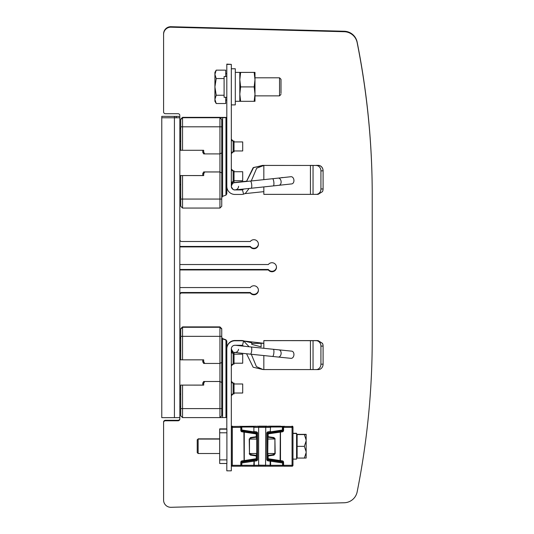 <?xml version="1.0" encoding="UTF-8"?>
<svg xmlns="http://www.w3.org/2000/svg" width="534" height="534" viewBox="0 0 534 534"><rect width="100%" height="100%" fill="white"/><g stroke="black" fill="none" stroke-linecap="round" stroke-linejoin="round"><path stroke-width="0.8" d="M171 26.7A7.222 7.222 180 0 0 163.584 33.922L163.584 33.936A7.222 7.222 0 0 1 171 26.713L344.223 31.246L171 26.713M258.416 243.971A4.519 4.519 0 0 1 250.292 246.434L179.838 246.434L250.292 246.448A4.519 4.519 180 0 0 258.416 243.971M276.478 267A4.519 4.519 0 0 1 268.355 269.47L179.838 269.47L268.355 269.476A4.519 4.519 180 0 0 276.478 267.007M258.416 290.029A4.519 4.519 0 0 1 250.292 292.498L181.647 292.498A1.809 1.809 180 0 0 179.838 294.307A1.809 1.809 0 0 1 181.647 292.512L250.292 292.512A4.519 4.519 180 0 0 258.416 290.035M179.838 418.496A1.809 1.809 0 0 1 178.036 420.298L165.386 420.298A1.809 1.809 180 0 0 163.584 422.107L163.584 422.12A1.809 1.809 0 0 1 165.386 420.311L178.036 420.311A1.809 1.809 180 0 0 179.838 418.509M372.225 194.503A777.978 777.965 180 0 0 357.153 42.126A13.55 13.55 180 0 0 344.223 31.239A13.55 13.55 0 0 1 357.153 42.139A777.978 777.965 0 0 1 372.225 194.509L372.225 339.023M163.584 499.604L163.584 422.12M163.584 111.419L163.584 33.936M171 27.174A7.222 7.222 180 0 0 163.584 34.396L163.584 34.396A7.222 7.222 0 0 1 171 27.187L344.223 31.72L171 27.187M258.423 244.205A4.519 4.519 0 0 1 250.292 246.908L179.838 246.908L250.292 246.922A4.519 4.519 180 0 0 258.423 244.212A4.519 4.519 180 0 0 250.292 241.501L181.647 241.501A1.809 1.809 0 0 1 179.838 239.693M276.485 267.24A4.519 4.519 0 0 1 268.355 269.944L179.838 269.944L268.355 269.95A4.519 4.519 180 0 0 276.485 267.24A4.519 4.519 180 0 0 268.355 264.53L179.838 264.53M179.838 294.788A1.809 1.809 0 0 1 181.647 292.986L250.292 292.986A4.519 4.519 180 0 0 258.423 290.276A4.519 4.519 0 0 1 250.292 292.972L181.647 292.972A1.809 1.809 180 0 0 179.838 294.781M179.838 418.97A1.809 1.809 0 0 1 178.036 420.779L165.386 420.779A1.809 1.809 180 0 0 163.584 422.581L163.584 422.581A1.809 1.809 0 0 1 165.386 420.785L178.036 420.785A1.809 1.809 180 0 0 179.838 418.983L179.838 394.132L180.746 394.132M372.225 194.977A777.978 777.965 180 0 0 357.153 42.6A13.55 13.55 180 0 0 344.223 31.713A13.55 13.55 0 0 1 357.153 42.613A777.978 777.965 0 0 1 372.225 194.99L372.225 339.497A777.978 777.965 0 0 1 357.153 491.874A13.55 13.55 0 0 1 344.223 502.761L171 507.3A7.222 7.222 0 0 1 163.584 500.078L163.584 422.594M179.838 335.886L179.838 338.082L180.746 338.082M258.423 290.276A4.519 4.519 180 0 0 250.292 287.566L179.838 287.566M179.838 227.504L179.838 245.053M179.838 115.504A1.809 1.809 180 0 0 178.036 113.702L165.386 113.702A1.809 1.809 0 0 1 163.584 111.893L163.584 34.41M176.227 116.379L176.227 117.76L161.775 117.767L174.424 117.78L174.424 116.372L176.227 116.379M161.775 116.372L161.775 417.648L174.424 417.648L174.424 117.78L179.838 117.76L179.838 116.379L161.775 116.352L174.424 116.372M179.838 117.76L179.838 417.621L174.424 417.648M179.838 280.457L179.838 299.427M179.838 268.902L179.838 269.944M221.75 362.392L221.75 336.34L219.941 336.347L219.941 363.447L221.75 362.392L221.75 382.544L219.941 381.51L203.688 381.503L219.941 381.476L219.941 408.603L221.75 408.597L221.75 382.544M221.75 336.34L221.75 328.697L219.941 326.895L182.548 326.895L182.548 359.836L203.688 359.836L203.688 361.638L204.729 363.447L203.688 363.44L202.78 361.878L203.688 361.638M221.75 415.792L219.941 417.601L221.75 415.792L221.75 408.597M204.729 363.447L219.941 363.447L219.941 381.476L221.75 382.518M219.941 417.601L219.941 408.603L182.548 408.603L182.548 417.601L180.746 415.792L182.548 417.601L219.941 417.601L182.548 417.601M203.688 381.503L202.78 383.072L203.688 383.319L203.688 385.121L180.746 385.101L180.746 415.792M219.981 417.561L226.81 417.535L226.81 341.213L225.902 339.984L226.81 341.046L225.955 339.824L222.598 338.596L222.598 417.548M225.955 340.004L226.81 341.306M221.75 337.675L222.598 338.883L225.955 340.098L225.955 417.541M222.598 338.596L221.75 337.381M180.746 328.697L182.548 326.895L180.746 328.697L180.746 359.823L182.548 359.836M180.746 336.34L219.941 336.347L219.941 326.895L182.548 326.895M180.746 359.809L179.838 359.809M202.78 359.836L202.78 361.878M203.688 381.476L202.78 383.045L202.78 385.121L203.688 385.121M180.746 385.101L202.78 385.094M203.688 383.319L204.729 381.51M182.548 385.121L182.548 408.603L180.746 408.597M226.81 429.169L226.81 348.896A8.13 8.13 0 0 1 234.933 340.772L241.261 340.772A9.031 9.031 0 0 1 243.597 341.079L242.429 345.438A4.519 4.519 180 0 0 241.261 345.284L234.933 345.284A3.611 3.611 180 0 0 231.322 348.896L231.322 470.828L226.81 470.828L226.81 463.492M261.126 343.415L261.126 346.84L251.734 344.383L251.734 342.788L243.597 340.966L249.131 346.766M251.287 354.256L256.433 366.611L263.115 369.561L316.168 369.588A5.42 4.759 89.6 0 0 316.208 369.588A5.42 4.759 89.6 0 0 320.927 364.181L323.09 364.161A5.42 4.759 -90.4 0 1 318.377 369.575L316.208 369.588M242.429 345.438L243.718 346.199M246.561 353.762L253.149 367.232L263.115 369.561M261.126 343.222L263.836 343.389L263.836 348.295M263.836 355.564L263.836 369.581M261.126 344.363L261.126 345.358M251.734 343.449L261.126 343.335M243.597 340.966A9.031 9.031 180 0 0 241.261 340.659L234.933 340.772M234.933 340.498L241.261 340.605A9.031 9.031 0 0 1 243.597 340.912L243.597 340.805A9.031 9.031 180 0 0 241.261 340.498L234.933 340.498A8.13 8.13 180 0 0 226.81 348.629L226.81 348.896M262.588 343.275L263.836 343.389L263.836 340.679L263.836 343.322M243.584 340.966L263.836 343.302M322.396 343.295L318.117 340.599L263.836 340.592L313.044 340.679L313.044 369.581M263.836 340.592L318.07 340.599M322.449 343.295A5.42 4.759 -89.6 0 1 323.09 346.005L323.09 346.099A5.42 4.759 -90.4 0 0 322.449 343.389L318.07 340.672L313.044 340.679M243.597 340.805L244.979 341.326M262.975 343.302L263.836 343.369M314.947 340.605L263.836 340.659M314.947 340.665L318.07 340.672M316.255 369.588L318.331 369.575A5.42 4.759 -90.4 0 0 318.377 369.575M316.168 340.685A5.42 4.759 89.6 0 1 320.927 346.119L320.927 364.181M281.672 357.4A6.234 6.234 180 0 0 281.712 357.473L282.446 357.473M282.626 357.473L281.712 357.473M320.927 346.119L323.09 346.099L323.09 364.161M231.322 365.924A1.809 1.809 0 0 1 233.131 364.115L231.322 365.924M231.322 351.472A1.809 1.809 180 0 0 233.131 353.281L233.131 364.115L234.032 364.115L234.032 353.281L233.131 353.281L231.322 351.472M231.322 395.727A1.809 1.809 0 0 1 233.131 393.925L231.322 395.727M231.322 381.276A1.809 1.809 180 0 0 233.131 383.085L233.131 393.925L234.032 393.925L234.032 383.085L233.131 383.085L231.322 381.276M238.524 349.289A3.611 3.611 0 0 1 234.726 352.46A3.611 3.611 0 0 1 231.322 348.876A3.611 3.611 0 0 0 234.726 352.46A3.611 3.611 0 0 0 238.524 349.289M278.201 357.046L291.01 358.341A3.611 2.557 -84.2 0 0 293.914 355.023A3.611 2.557 -84.2 0 0 291.738 351.152L278.922 349.857A3.611 2.557 95.8 0 1 281.104 353.728A3.611 2.557 95.8 0 1 278.201 357.046L272.554 356.465A3.611 0.934 -84.1 0 0 273.855 352.987A3.611 0.934 -84.1 0 0 273.301 349.283L251.14 346.98A3.611 0.934 95.9 0 1 251.694 350.684A3.611 0.934 95.9 0 1 250.393 354.162L237.977 352.847C234.566 351.639 233.852 354.636 231.322 348.856M234.032 363.213L242.703 363.213L242.703 354.182L234.032 354.182M234.032 393.017L242.703 393.017L242.703 383.986L234.032 383.986M231.322 453.52L231.422 465.314A0.901 0.901 -1.1 0 1 231.422 465.314L231.422 427.38L232.323 427.38L232.323 466.215L240.454 466.215L232.323 466.215A0.901 0.901 -1.1 0 1 231.422 465.328L240.814 465.314L240.46 466.215L241.361 465.301A0.901 0.901 -1.1 0 1 241.361 465.281L241.361 462.711L241.822 462.137A0.541 0.541 178.9 0 0 241.361 462.678L241.809 462.991L241.715 462.25M240.454 466.215L241.355 465.314L241.355 462.297L241.301 465.615M256.247 459.213L256.26 458.706L244.278 460.568L244.085 461.102L256.073 459.24L256.707 458.673L256.26 458.706L256.247 455.455A0.541 0.541 -1.1 0 1 256.707 455.996L256.707 458.673A0.541 0.541 -1.1 0 1 256.247 459.213M270.157 466.215L282.126 466.189A0.901 0.454 -90.1 0 0 282.579 465.288L283.033 465.268A0.901 0.901 -1.1 0 1 282.126 466.189A0.901 0.454 -90.1 0 0 282.132 466.189L270.151 466.215L270.151 465.314L270.604 465.314A0.901 0.454 89.9 0 1 270.151 466.215L265.565 466.215L265.745 427.38L254.144 427.38L253.523 426.472L242.262 426.446L241.355 427.38L240.454 426.472L240.814 427.38L241.355 427.36L241.355 430.397A0.901 0.901 178.6 0 0 241.355 430.411L240.814 430.397A1.442 1.442 178.6 0 0 242.042 431.826L244.278 432.126L244.278 460.568L242.042 460.869L242.122 461.403A0.901 0.901 178.7 0 0 241.355 462.297L240.814 462.297A1.442 1.442 178.7 0 1 242.042 460.869M243.904 461.129L242.122 461.403L244.085 461.102L243.904 431.565L244.278 432.126L256.26 433.928L256.247 433.421A0.541 0.541 -1.1 0 1 256.707 433.955L256.707 436.638L250.446 437.553L249.485 438.981L250.446 437.553M240.814 462.297L240.814 465.314L241.355 465.314A0.901 0.901 0 0 0 242.262 466.189A0.901 0.901 -1.1 0 1 241.361 465.301L241.361 462.678M247.182 461.303L248.163 460.695L247.743 460.441M247.936 461.009L248.37 461.076M247.97 460.575L249.465 460.909M247.936 460.902L249.445 460.962M247.663 460.261L248.277 460.575M256.707 455.983A0.541 0.541 -1.1 0 0 256.247 455.455L256.707 455.983A0.541 0.541 -1.1 0 1 256.707 455.996L250.446 455.115L249.512 453.893M251.287 454.701L250.252 454.547L251.287 454.688M249.485 454.254L250.252 454.501L249.532 453.9M249.485 453.626L250.252 454.574L256.066 455.435M241.355 430.317L242.122 431.205L256.247 433.374L256.707 433.942A0.541 0.541 -1.1 0 1 256.707 433.955L256.26 433.928L256.247 437.172A0.541 0.541 -1.1 0 0 256.707 436.638L256.066 437.199L250.252 438.087L249.485 438.981L249.485 453.7L249.211 438.988M247.342 431.993L256.247 433.421A0.541 0.541 -1.1 0 1 256.707 433.942M247.582 432.153L248.163 431.799L247.182 431.198M248.35 431.505L247.963 431.672M248.277 431.672L247.663 431.986M242.122 431.205L242.122 431.292A0.901 0.901 178.6 0 1 241.355 430.417L241.355 430.417A0.901 0.901 178.6 0 0 242.122 431.292L243.904 431.565M249.485 453.666L250.252 454.547L256.247 455.415L256.707 455.943L256.707 436.665M231.422 465.101A0.901 0.901 179.2 0 1 231.416 465.027A0.901 0.901 179.2 0 0 231.416 465.014A0.901 0.901 179.2 0 1 231.416 464.994L231.416 427.06A0.901 0.901 -1.1 0 1 232.317 426.159L232.323 427.38L240.814 427.38L240.814 430.397M231.416 432.493L231.416 439.068L231.416 432.493M255.973 426.245L240.454 426.392L241.355 427.293L242.262 426.406L252.001 426.252A0.901 0.901 0 0 0 251.547 426.379M241.355 430.397L241.355 427.28M226.903 463.492L226.903 429.169L219.681 429.169L219.681 463.492L226.903 463.492L219.681 463.492M219.674 432.473L219.681 429.169M219.674 428.882L226.81 428.882L219.674 428.882M250.413 460.121L250.413 460.735M249.718 460.228L250.413 460.335L249.718 460.228M251.1 431.812L248.59 432.186M253.249 427.02L253.877 427.38L253.877 431.492L253.249 431.766L241.809 429.983L241.809 427.04L253.249 427.02L253.523 426.472L265.778 426.159M241.361 465.274L241.809 465.288A0.901 0.454 90.1 0 0 242.262 466.189L254.237 466.215A0.901 0.454 -89.9 0 1 254.237 466.215A0.901 0.454 -89.9 0 1 253.79 465.314L265.565 465.314M253.79 461.189A0.901 0.447 -98.6 0 1 254.104 460.288L253.79 465.314L241.809 465.288L241.809 462.991L253.79 461.189M241.822 462.097L241.355 462.631L241.815 462.097L250.286 460.782L250.7 460.181L250.286 460.782L256.253 459.961A0.541 0.541 178.9 0 0 256.707 459.427L257.615 459.434A1.442 1.442 178.9 0 1 256.387 460.862L256.253 459.961L241.822 462.097L241.361 462.631L241.588 465.842M249.692 432.353L250.693 432.206M250.126 431.359L250.7 432.513M256.707 458.706L256.707 459.347A0.541 0.541 -1.1 0 1 256.247 459.881L256.707 459.427L256.707 433.261A0.541 0.541 178.9 0 0 256.253 432.727L256.387 431.839L254.144 431.492L253.436 432.293L253.249 431.766M256.707 433.181L256.387 432.767M250.88 432.54L250.286 431.719L253.31 432.186L250.286 431.719L250.88 432.32L256.44 433.441M241.688 430.411L241.648 430.077M241.989 426.993L242.262 426.446L241.809 426.566L241.355 427.293L241.361 429.91L241.361 427.307L241.809 426.566M241.361 427.347L241.361 429.957A0.541 0.541 -1.1 0 0 241.822 430.491L241.361 429.957A0.541 0.541 -1.1 0 1 241.361 429.957L241.501 430.277M282.579 426.566L283.033 427.347L282.126 426.446L258.603 426.472L266.786 426.239M275.798 432.186L273.288 431.812M273.975 460.335L274.67 460.228L273.975 460.335M273.975 460.735L273.975 460.121M282.68 462.25L283.033 462.678A0.541 0.541 178.9 0 0 282.573 462.137L282.579 462.991L283.033 462.711L283.033 465.281L283.033 462.244M267.681 433.181L267.681 459.427A0.541 0.541 178.9 0 0 268.141 459.961L270.284 460.288A0.901 0.447 98.6 0 1 270.604 461.189L270.151 461.189L270.284 460.288L282.573 462.097L283.033 462.631L282.573 462.097L275.684 461.029M273.555 460.181L274.102 460.782L268.141 459.881A0.541 0.541 -1.1 0 1 267.681 459.387M273.555 432.313L274.102 431.719L273.688 432.513M268.141 433.374L275.03 432.306L268.141 433.374L267.681 433.915L268.141 433.421A0.541 0.541 -1.1 0 0 267.681 433.928L282.353 431.826A1.442 1.442 179.2 0 0 283.581 430.397L283.581 427.38L283.033 427.38L283.941 426.472L292.071 426.472A0.901 0.901 -1.1 0 1 292.972 427.36L283.581 427.38L283.941 426.392L283.033 427.293L283.033 429.957A0.541 0.541 -1.1 0 1 282.573 430.491L270.952 432.3L270.244 431.492L268.008 431.839A1.442 1.442 178.9 0 0 266.78 433.268L266.78 459.434L267.955 459.347L268.008 460.862L270.151 461.189L270.151 465.314L258.643 465.134L258.643 427.38L270.244 427.38L270.872 426.472L271.145 427.02L282.399 426.993L282.126 426.406L283.033 427.307L283.033 430.317L282.266 431.205L277.046 431.993M282.399 426.993L282.393 430.517L283.033 429.957L282.579 429.983L271.145 431.766L270.952 432.3L268.141 432.727A0.541 0.541 178.9 0 0 267.681 433.261L266.78 433.268M272.841 426.379A0.901 0.901 0 0 0 272.387 426.252L272.38 426.252A0.901 0.454 -89.9 0 1 272.387 426.252A0.901 0.454 -89.9 0 1 272.393 426.252M273.695 432.206L274.696 432.36M268.001 432.767L267.955 433.441M268.141 433.421L268.141 437.172A0.541 0.541 -1.1 0 1 267.681 436.658L273.949 437.553L274.91 438.981L274.136 438.087L268.322 437.199L267.681 436.652A0.541 0.541 -1.1 0 0 268.141 437.172M283.033 465.227L283.941 466.215L283.581 465.314L283.033 465.314L283.033 462.297L283.581 462.297A1.442 1.442 179.2 0 0 282.353 460.869L280.116 460.568L280.303 431.592L268.322 433.394M282.353 431.826L282.272 431.292L280.49 431.565L280.49 461.129L282.272 461.403L280.303 461.102L280.116 460.568L268.135 458.706L268.141 459.213A0.541 0.541 -1.1 0 1 267.681 458.699A0.541 0.541 -1.1 0 0 268.141 459.213M268.448 426.245L280.564 426.159A0.901 0.454 -90.1 0 0 280.557 426.159L268.582 426.185A0.901 0.901 178.9 0 0 268.262 426.245L268.395 426.205M283.941 426.392L268.415 426.245M277.206 431.198L276.225 431.799L276.806 432.153M276.425 431.672L276.045 431.505M276.725 431.986L276.105 431.672M274.903 438.901L274.903 439.342M267.681 453.52L274.91 453.52L274.136 454.527L274.91 453.666L274.91 438.961L267.681 439.068M274.903 453.473L274.136 454.501L274.856 453.9M267.681 455.996L268.135 455.969L268.135 458.706L267.681 458.673M276.645 460.441L276.225 460.695L277.206 461.303M274.923 460.909L276.418 460.575M276.105 460.575L276.725 460.261M276.018 461.076L274.943 460.962M283.033 462.297L283.033 462.264A0.901 0.901 179.2 0 1 283.033 462.297A0.901 0.901 179.2 0 0 282.272 461.403L283.033 462.284A0.901 0.901 179.2 0 0 282.272 461.403L282.353 460.869M267.681 455.969A0.541 0.541 -1.1 0 1 268.141 455.455L268.135 455.969L273.949 455.115L274.903 453.6M273.101 454.688L274.136 454.527L273.101 454.688M267.681 455.949L268.141 455.415L274.136 454.574L268.322 455.435M274.877 453.913L273.949 455.115M274.91 453.666L274.91 438.955L275.177 453.686M283.087 465.601L283.934 466.215M292.972 427.38A0.901 0.901 0 0 0 292.972 427.36L292.972 465.314L292.071 465.314L292.065 426.159A0.901 0.901 178.6 0 1 292.966 427.04A0.901 0.901 178.6 0 0 292.966 427.04L292.972 427.36A0.901 0.901 -1.1 0 1 292.972 427.38L292.972 465.314A0.901 0.901 -0.9 0 1 292.071 466.215L292.071 465.314L283.581 465.314L283.581 462.297M292.972 433.288L296.577 433.288L292.972 433.281M296.577 433.281L292.972 433.495L296.584 433.508L296.584 459.12L292.972 459.12L292.972 433.508M296.584 456.77L297.124 456.77L297.124 435.604L296.584 435.604M297.124 434.522L297.124 458.065L304.353 458.065L306.156 452.625L306.156 434.556L297.124 434.522M297.124 434.583L306.156 434.556L297.124 434.309L297.124 435.817L296.584 435.817M306.156 440.043L304.353 434.583M297.124 446.351L304.353 446.351L306.156 440.89M306.156 451.791L304.353 446.351M304.353 458.065L306.156 458.038L306.156 452.625M197.233 439.969L197.233 452.618L197.233 439.969L198.134 439.068L198.134 453.52L219.681 453.52M197.233 452.618L198.134 453.52M297.124 456.77L297.124 457.852M297.124 434.369L306.156 434.336M197.226 439.756L197.226 452.398L197.226 439.756L198.127 439.075M202.78 175.546L179.838 175.546L179.838 184.59L180.746 184.59M221.75 172.976L219.941 171.968L221.75 172.976L221.75 152.851L219.941 153.905L219.941 171.935L203.688 171.935L202.78 173.503L202.78 175.579L203.688 175.579L179.838 175.559M204.729 153.905L219.941 153.905L219.941 117.7L221.75 119.496L221.75 126.798L182.548 126.805L182.548 150.288L203.688 150.288L203.688 152.097L204.729 153.905L203.688 153.899L202.78 152.337L203.688 152.097M221.75 152.851L221.75 126.798M202.78 150.288L202.78 152.337M180.746 150.268L179.838 150.268M226.81 117.413L182.548 117.353L180.746 119.155L180.746 150.281L182.548 150.288M203.688 173.77L204.729 171.968L203.688 171.935L202.78 173.503L203.688 173.77L203.688 175.579M182.548 175.579L182.548 199.062L221.75 199.055L221.75 206.251L219.941 208.06L219.941 171.968L204.729 171.968M221.75 199.055L221.75 173.003M180.746 119.155L182.548 117.353L182.548 126.805L180.746 126.798M226.81 117.507L225.902 117.58L226.81 117.507M225.955 117.68L225.955 195.124L226.81 193.902L226.81 117.674L219.941 117.7M225.955 195.124L222.598 196.352L221.75 197.567M222.598 117.687L222.598 196.352M180.746 175.573L180.746 206.251L182.548 208.06L180.746 206.251M180.746 199.055L182.548 199.062L182.548 208.06L219.941 208.06L182.548 208.06M236.382 189.784L241.261 189.77A4.519 4.519 180 0 0 242.429 189.617L242.429 189.51A4.519 4.519 0 0 1 241.261 189.663L237.59 189.663M226.81 64.387L231.322 64.387L226.81 64.12L226.81 186.319A8.13 8.13 0 0 0 234.933 194.449L241.261 194.449A9.031 9.031 0 0 0 243.597 194.142L245.34 193.435L249.104 188.475M246.481 181.487L253.103 167.756L262.481 165.413L316.168 165.467A5.42 4.759 89.6 0 1 320.927 170.893L320.927 188.963A5.42 4.759 89.6 0 1 316.208 194.369A5.42 4.759 89.6 0 1 316.168 194.369L310.448 194.356L310.448 165.453L263.836 165.433L263.836 179.644M242.429 189.51L243.364 189.076M262.481 165.413L263.836 165.373M231.322 64.387L231.322 186.319A3.611 3.611 180 0 0 234.933 189.937L241.261 189.937A4.519 4.519 180 0 0 242.429 189.784L243.35 189.35M243.21 189.443L242.429 189.67A4.519 4.519 0 0 1 241.261 189.824L236.035 189.817M244.979 193.628L263.836 191.646L263.836 194.356L310.448 194.356M320.927 188.963L323.09 188.943A5.42 4.759 -90.4 0 1 322.449 191.653L318.117 194.356L316.255 194.369M316.168 165.467L310.448 165.393M323.09 188.943L323.09 170.88A5.42 4.759 -90.4 0 0 318.331 165.447M263.836 186.913L263.836 191.646M283.26 177.562L281.712 177.562A6.234 6.234 180 0 0 281.625 177.735M251.267 180.979L256.694 168.19L263.836 165.453L253.637 167.462L246.534 181.48M243.597 194.142L242.429 189.784L243.684 189.043M318.331 165.38A5.42 4.759 -89.6 0 1 318.377 165.38A5.42 4.759 -89.6 0 1 323.09 170.787L320.927 170.893M231.322 169.024A1.809 1.809 180 0 0 233.131 170.833L233.131 181.673L231.322 183.476A1.809 1.809 0 0 1 233.131 181.673L234.032 181.673L234.032 170.833L233.131 170.833L231.322 169.024M231.322 139.22A1.809 1.809 180 0 0 233.131 141.029L233.131 151.863L231.322 153.672A1.809 1.809 0 0 1 233.131 151.863L234.032 151.863L234.032 141.029L233.131 141.029L231.322 139.22M226.81 76.529L224.1 76.529L226.81 76.516M226.81 97.301L224.1 97.301L224.1 76.529M235.781 182.581A3.611 3.611 180 0 0 231.322 186.092A3.611 3.611 180 0 1 235.781 182.581M234.773 182.675L250.386 181.073A3.611 0.934 83.9 0 1 251.694 184.584A3.611 0.934 83.9 0 1 251.147 188.262L236.288 189.79C235.127 189.39 233.772 191.653 231.342 186.66A3.611 3.611 -0 0 0 235.127 189.89A3.611 3.611 -0 0 0 238.551 186.279A3.611 3.611 -0 0 1 235.127 189.89A3.611 3.611 -0 0 1 231.322 186.279A3.611 3.611 -0 0 1 234.827 182.668A3.611 3.611 -0 0 0 231.342 186.66L231.322 186.279M278.955 185.298L291.764 183.896A3.611 2.557 -96.2 0 0 293.914 180.051A3.611 2.557 -96.2 0 0 290.977 176.714L278.167 178.116A3.611 2.557 83.8 0 1 281.104 181.453A3.611 2.557 83.8 0 1 278.955 185.298L273.308 185.905A3.611 0.934 -96.1 0 0 273.855 182.227A3.611 0.934 -96.1 0 0 272.54 178.723L250.386 181.073M234.032 150.962L242.703 150.962L242.703 141.931L234.032 141.931M234.032 180.766L242.703 180.766L242.703 171.734L234.032 171.734M280.997 93.403L280.997 79.272L280.997 93.403M280.997 94.398L279.536 95.866L279.536 77.804L280.997 79.272M225.722 76.516L225.722 70.148L216.21 70.148L214.922 72.384L214.922 74.353L216.21 78.551L214.922 86.895L216.21 95.239L224.1 95.239M216.21 103.523L214.922 99.384L214.922 101.286L216.21 103.523L225.722 103.523L225.722 97.301M224.1 78.551L216.21 78.551M216.21 70.148L214.922 74.353L214.922 99.384L216.21 95.239M231.322 104.898L235.3 104.898L235.3 68.773L231.322 68.773M240.627 72.417L254.985 72.384L239.813 72.384L240.627 72.417L239.813 79.659L240.627 86.908L239.813 94.111L240.627 101.32L239.813 101.286L239.813 72.384L239.813 101.286L235.3 101.286M239.813 72.384L235.3 72.384M240.627 101.32L254.171 101.32L254.985 94.111L254.171 86.908L254.985 79.659L254.171 72.417M254.985 72.384L254.985 101.286L254.171 101.32M240.627 86.908L254.171 86.908M254.985 94.111L254.985 96.587M240.454 426.392L232.323 426.472A0.901 0.901 -1.2 0 0 231.422 427.38L231.322 438.855M282.579 465.288L270.604 465.314L270.604 461.189L282.579 462.991L282.579 465.288M180.746 329.084L182.548 327.282L219.941 327.282L221.75 329.084M180.746 350.778L179.838 350.778M261.126 343.369L251.734 343.375M310.448 369.581L310.448 340.679M240.834 466.129L241.949 466.129L240.834 466.129M244.091 461.102L256.066 459.24M242.122 461.403L241.355 462.297M232.317 465.902L232.317 464.994M256.066 433.394L244.085 431.592M242.042 431.826L242.122 431.292M249.211 453.686L250.446 455.115M248.25 460.642L249.718 460.869L248.25 460.642M232.317 427.06L232.317 426.159M226.903 432.8L219.681 432.8M219.681 459.894L226.903 459.894M258.83 465.314L258.83 466.215L254.244 466.215A0.901 0.901 0 0 0 254.244 466.215L242.262 466.189M248.337 432.146L250.406 431.826L248.337 432.146M257.608 426.159A0.901 0.901 178.9 0 0 257.228 426.239A0.901 0.901 0 0 1 257.608 426.159L257.608 426.239M256.387 460.862L254.244 461.189L254.244 466.215L265.565 466.215M256.44 459.147L250.88 460.048M241.802 430.104L248.577 431.038M265.745 427.38L265.745 426.472M256.387 431.839A1.442 1.442 178.9 0 1 257.615 433.268L257.615 459.434M253.877 427.38L253.877 431.492M256.44 455.482L256.44 453.52M256.707 433.221L256.707 433.902L256.253 433.374M257.615 433.268L242.002 430.517L241.361 429.91M256.44 439.068L256.44 437.106M250.88 437.993L250.88 439.068M250.88 453.52L250.88 454.594M248.704 431.485L241.902 430.457M258.396 426.326L249.031 426.386A0.901 0.454 -90.1 0 0 249.024 426.386M270.244 431.492L270.518 427.38L270.244 431.492M266.78 459.434A1.442 1.442 178.9 0 0 268.008 460.862M272.68 426.379A0.901 0.594 89.8 0 0 272.38 426.252L282.126 426.406L283.033 427.307L282.84 426.753M267.154 426.239A0.901 0.901 178.9 0 0 266.773 426.159A0.901 0.901 0 0 1 267.154 426.239M273.982 431.826L276.045 432.146L273.982 431.826M273.508 460.048L267.955 459.147M273.508 454.594L273.508 453.52M273.508 439.068L273.508 437.993M273.508 432.54L267.688 433.181M267.955 453.52L267.955 455.482M267.955 437.106L267.955 439.068M267.681 459.427L268.008 431.839M271.145 431.766L270.518 431.492M270.518 427.38L271.145 427.02M258.643 426.472L258.643 427.38M275.364 426.386A0.901 0.454 90.1 0 0 275.357 426.386L265.992 426.326M282.573 462.097L283.033 462.664A0.541 0.541 178.9 0 0 283.033 462.664L283.033 465.281A0.901 0.901 0 0 1 282.132 466.189M283.033 430.317L283.033 427.293M283.581 430.397L283.033 430.397A0.901 0.901 179.2 0 1 282.272 431.292L282.266 431.205M267.681 458.693L268.322 459.24L280.49 461.129M274.663 460.869L276.138 460.642L274.663 460.869M275.177 438.988L273.949 437.553M274.136 454.501L268.141 455.455M282.446 466.129L283.561 466.129L282.446 466.129M292.071 466.215L283.941 466.215L292.071 466.215A0.901 0.901 0 0 0 292.972 465.314M180.746 141.236L179.838 141.236M180.746 119.543L182.548 117.734L219.941 117.734L221.75 119.543M313.044 165.46L313.044 194.363M180.746 337.768L179.838 337.768M221.75 328.697L219.941 326.895M180.746 406.721L179.838 406.721M318.117 340.599L316.208 340.579M251.14 346.98L235.527 345.291M272.554 356.465L250.393 354.162M278.922 349.857L273.301 349.283M243.364 345.872L237.59 345.284M231.416 465.014L231.422 465.328A0.901 0.901 0 0 0 232.323 466.215M250.252 454.501L256.247 455.415M249.612 454.074L249.491 453.74M239.666 426.326L246.067 426.379M250.252 438.087L256.066 437.199M250.279 460.782L248.704 461.029M250.7 438.02L250.7 439.068M250.7 453.52L250.7 454.567M249.031 426.386L242.256 426.406M256.253 432.727L253.443 432.3M266.773 426.159L258.643 426.159A0.901 0.901 0 0 0 258.636 426.159M270.151 466.215L258.83 466.215M273.688 460.074L274.102 460.782M273.688 454.567L273.688 453.52M273.688 439.068L273.688 438.02M270.952 432.3L268.141 432.727M282.132 426.406L275.357 426.386M284.722 426.326L278.321 426.379M268.322 459.24L280.303 461.102M268.322 437.199L274.136 438.087M198.134 439.068L219.681 439.068M249.485 439.068L256.707 439.068M249.485 453.52L256.707 453.52M198.127 438.855L219.681 438.855M180.746 128.54L179.838 128.54M180.746 197.179L179.838 197.179M182.548 117.353L219.941 117.353M221.75 206.251L219.941 208.06M180.746 128.227L179.838 128.227M318.117 194.356L316.208 194.369M318.377 165.38L316.208 165.36M246.561 181.186L233.899 182.635L232.61 183.329L231.322 186.092M251.147 188.262L273.308 185.905M278.167 178.116L272.54 178.723M254.985 95.866L279.536 95.866M226.81 73.619L225.722 73.619M226.81 100.052L225.722 100.052M254.985 77.804L279.536 77.804"/></g></svg>
